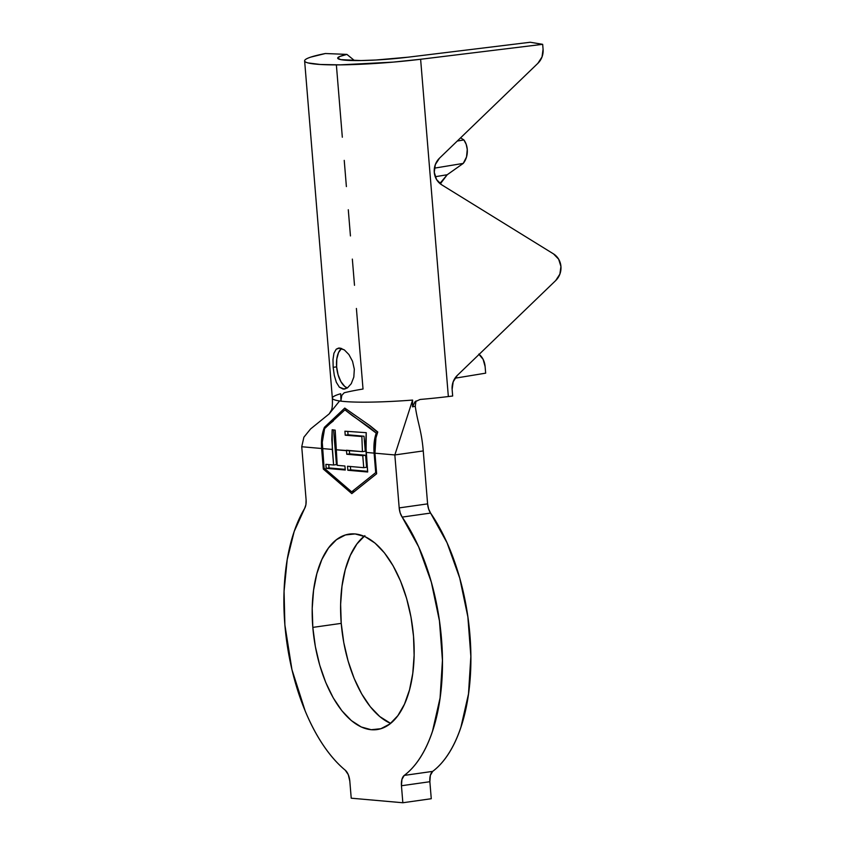 <?xml version="1.0" encoding="UTF-8"?>
<svg xmlns="http://www.w3.org/2000/svg" width="845" height="845" viewBox="0 0 845 845"><rect width="100%" height="100%" fill="white"/><g stroke="black" fill="none" stroke-linecap="round" stroke-linejoin="round"><path stroke-width="1.27" d="M347.316 387.982L344.728 386.418L340.926 381.655L338.084 374.789L336.627 366.846L336.785 359.041L338.528 352.576L341.602 348.415A20.745 10.415 -98.1 0 0 336.627 366.846L333.162 367.332L332.993 359.547L333.944 353.221L336.225 349.186L338.655 348.045L344.348 349.904L348.911 354.551L352.534 361.29L354.319 369.202L353.823 377.06L351.298 383.619L347.464 387.887L343.218 389.144L339.352 387.168L336.342 382.31L334.282 375.349L333.162 367.332L332.993 359.547L333.944 353.221L336.225 349.186L339.838 348.013L344.348 349.904L348.911 354.551L352.534 361.29L354.319 369.202L353.823 377.06L351.298 383.619L347.464 387.887L344.464 389.112L339.352 387.168L336.342 382.31L334.282 375.349L333.162 367.332L336.627 366.846A20.745 10.415 -98.1 0 0 347.327 387.982M460.588 137.841L463.905 139.943A16.594 12.823 -87.6 0 1 467.264 149.396L466.176 144.305L463.905 139.943L457.272 141.041L463.905 139.943L460.588 137.841M441.681 184.802A16.594 15.347 -80.5 0 1 434.267 172.264L435.323 164.585L439.495 158.173L537.853 63.354L542.025 56.942L543.081 49.274L542.67 44.331L543.081 49.274A16.594 15.347 -80.5 0 1 537.853 63.354L439.495 158.173A16.594 15.347 -80.5 0 0 434.267 172.264L436.548 179.531L441.681 184.802L553.528 253.912A16.594 15.347 -80.5 0 1 555.714 280.54L559.876 274.129L560.932 266.45L558.651 259.183L553.528 253.912L441.681 184.802M312.819 627.391A98.728 49.57 81.9 0 1 349.334 534.082A98.728 49.57 81.9 0 1 413.522 636.274L410.987 617.082L406.614 598.471L400.572 581.138L393.083 565.749L384.454 552.905L375 543.081L365.103 536.681L355.122 533.934L345.447 534.948L336.468 539.691L328.504 547.961L321.871 559.464L316.833 573.755L313.569 590.264L312.206 608.379L312.819 627.391L315.354 646.573L319.727 665.195L325.769 682.528L333.257 697.917L341.887 710.761L351.33 720.574L361.237 726.975L371.219 729.721L380.884 728.707L389.872 723.975L397.837 715.694L404.47 704.191L409.508 689.911L412.772 673.391L414.124 655.287L413.522 636.274A98.728 49.57 81.9 0 1 377.007 729.584A98.728 49.57 81.9 0 1 312.819 627.391L341.232 623.367L312.819 627.391M364.132 536.258A98.728 49.57 -98.1 0 0 341.232 623.367L343.767 642.549L348.14 661.17L354.182 678.503L361.671 693.893L370.3 706.737L379.754 716.549L390.622 723.383A98.728 49.57 -98.1 0 1 341.232 623.367L340.63 604.355L341.982 586.24L345.246 569.731L350.284 555.45L356.917 543.948L364.882 535.667M284.881 624.93A153.484 77.064 81.9 0 1 304.601 508.5L305.922 504.634L306.091 499.68L301.739 446.741L306.091 499.68A11.619 5.83 81.9 0 1 304.601 508.5L294.176 531.505L287.216 559.548L284.068 591.215L284.881 624.93A153.484 77.064 81.9 0 0 345.256 770.196C337.577 763.859 330.321 755.652 323.498 745.575C316.674 735.499 310.58 723.985 305.203 711.046L291.947 669.631L284.881 624.93M362.42 451.652L361.871 436.527L345.225 435.207L344.908 431.203L366.255 432.682L366.065 452.413L374.103 453.121C373.511 445.505 374.219 438.83 376.247 433.115L344.918 409.857L324.628 428.563C322.6 434.277 321.882 440.953 322.473 448.568L332.317 449.434L332.159 429.756L335.19 430.147L335.919 449.751L362.42 451.652L346.45 450.237L346.777 454.251L362.758 455.656L363.741 467.676L347.506 466.25L347.844 470.253L367.681 472.006L366.065 452.413L374.103 453.121L375.708 472.608L351.657 491.832L324.079 468.056L322.473 448.568L332.317 449.434L333.595 465.014L325.864 464.338L326.191 468.341L345.267 470.031L344.929 466.017L337.208 465.341L335.919 449.751L346.482 450.691L346.777 454.251L362.758 455.656L363.741 467.676L347.506 466.25L347.844 470.253L367.681 472.006L365.653 442.484L366.255 432.682L344.908 431.203L345.225 435.207L361.871 436.527L362.42 451.652L365.262 451.251L362.42 451.652M479.104 354.382A16.594 12.823 -87.6 0 1 485.114 366.582L485.664 373.163L454.98 378.211L485.664 373.163L485.114 366.582L483.118 359.336L478.766 354.129M337.694 58.157A51.439 5.165 175.3 0 0 408.198 57.175L530.259 42.25L542.67 44.331L420.62 59.266A84.616 8.492 175.3 0 1 304.622 60.872A84.616 8.492 175.3 0 1 325.388 53.52L346.915 54.397L354.467 60.576L346.915 54.397L339.817 56.467L337.725 58.273L340.852 59.646L360.995 60.555L375.962 60.006L408.198 57.175L530.259 42.25L542.67 44.331L420.62 59.266L448.346 396.548A84.616 8.492 175.3 0 1 420.113 399.463A84.616 8.492 -4.7 0 0 448.346 396.548L420.62 59.266L393.231 62.107L340.134 64.864L320.276 64.473L308.024 62.921C305.362 62.224 304.253 61.379 304.718 60.386C305.182 59.382 307.189 58.305 310.728 57.122L325.388 53.52L346.915 54.397A51.439 5.165 175.3 0 0 337.694 58.157L337.694 58.178M463.24 163.402L466.524 156.98L467.264 149.396A16.594 12.823 -87.6 0 1 463.24 163.402L447.206 174.746L435.238 176.721L447.206 174.746L440.72 182.488L439.083 182.752L440.72 182.488L440.329 183.861L447.206 174.746L463.24 163.402L434.404 168.155L463.24 163.402M415.972 400.963L415.265 406.244L412.508 406.846L414.958 401.797L420.113 399.463L414.958 401.797L412.508 406.846L412.603 400.076A84.616 8.492 175.3 0 1 332.423 398.428A84.616 8.492 175.3 0 1 340.672 393.728L340.947 400.53L340.672 393.728A84.616 8.492 -4.7 0 0 332.349 398.164A84.616 8.492 -4.7 0 0 412.603 400.076L394.837 454.948L423.25 450.924L427.602 503.873L399.189 507.898L394.837 454.948L399.189 507.898L400.192 512.947L402.167 517.098A153.484 77.064 81.9 0 1 404.259 775.404L432.682 771.379A153.484 77.064 -98.1 0 0 430.58 513.073L402.167 517.098L418.613 546.757L431.33 582.152L439.453 620.895L442.442 660.378L440.076 697.928L432.545 731.031C429.197 741.118 425.119 749.927 420.324 757.447C415.529 764.968 410.184 770.957 404.259 775.404L401.924 779.407L401.449 785.744L429.862 781.72L431.267 798.726L402.843 802.75L401.449 785.744L402.843 802.75L431.267 798.726L429.862 781.72L401.449 785.744A11.619 5.83 81.9 0 1 404.259 775.404L432.682 771.379L430.348 775.383L429.862 781.72A11.619 5.83 -98.1 0 1 432.682 771.379C438.597 766.933 443.952 760.944 448.737 753.423C453.533 745.903 457.61 737.093 460.958 727.006L468.5 693.903L470.855 656.354L467.866 616.871L459.743 578.128L447.026 542.744L430.58 513.073L402.167 517.098A11.619 5.83 81.9 0 1 399.189 507.898L427.602 503.873L428.605 508.922L430.58 513.073A11.619 5.83 -98.1 0 1 427.602 503.873L423.25 450.924C421.56 430.327 417.62 422.944 415.265 406.244L412.508 406.846L412.603 400.076L394.837 454.948L423.25 450.924C421.56 430.327 417.62 422.944 415.265 406.244L415.972 400.963M351.224 798.198L402.843 802.75L351.224 798.198L349.819 781.192L351.224 798.198M351.805 493.628L376.638 473.76L374.948 453.195L394.837 454.948L374.948 453.195L376.638 473.76L351.805 493.628L323.318 469.059L351.805 493.628M349.819 781.192L348.288 774.675L345.256 770.196A11.619 5.83 81.9 0 1 349.819 781.192M339.595 400.963L329.18 413.892L310.58 428.954L303.883 437.214L301.739 446.741L321.628 448.494L323.318 469.059L324.976 468.827L323.318 469.059L321.628 448.494C321.015 440.414 321.945 433.348 324.438 427.295L344.771 408.072L370.247 425.891L377.757 431.996C375.264 438.048 374.324 445.114 374.948 453.195L375.94 437.868L377.757 431.996L370.247 425.891L344.771 408.072L324.438 427.295L325.621 427.126L325.674 427.75L325.621 427.126L324.438 427.295L321.501 440.942L321.628 448.494L301.739 446.741L303.883 437.203L310.59 428.943L329.212 413.86M452.666 396.02L448.346 396.548L452.666 396.02L452.128 389.439L453.184 381.771L457.346 375.36L555.714 280.54L457.346 375.36A16.594 15.347 -80.5 0 0 452.128 389.439L452.666 396.02M344.221 392.767A84.616 8.492 175.3 0 1 363.023 389.027A84.616 8.492 -4.7 0 0 344.221 392.767L341.803 395.344L340.947 400.53M336.373 64.885L342.32 137.217M344.232 160.381L346.387 186.576M348.288 209.74L350.443 235.935M352.344 259.098L354.499 285.304M356.4 308.457L363.023 389.027M333.342 420.947L325.621 427.126L333.342 420.947M377.63 432.355L369.529 425.373L377.63 432.355M375.191 436.833L374.103 453.121L375.708 472.608L351.657 491.832L354.562 491.42L351.657 491.832L324.079 468.056L322.272 442.273L324.628 428.563L344.918 409.857L346.63 409.614L344.918 409.857L352.492 415.719L369.085 427.169L376.247 433.115L377.419 432.946M375.708 472.608L376.532 472.482L375.708 472.608M367.628 471.341L350.686 469.852L347.844 470.253L350.686 469.852L350.4 466.503L350.686 469.852L367.628 471.341M366.582 467.274L363.741 467.676L366.582 467.274L365.6 455.254L362.758 455.656L365.6 455.254L349.619 453.849L346.777 454.251L349.619 453.849L349.344 450.491L349.619 453.849L365.6 455.254L366.582 467.274M365.262 451.251L364.026 436.221L348.055 434.816L345.225 435.207L348.055 434.816L347.781 431.457L348.055 434.816L364.026 436.221L365.262 451.251M344.929 466.017L337.208 465.341L335.19 430.147L332.159 429.756L331.821 439.653L333.595 465.014L325.864 464.338L326.191 468.341L345.267 470.031L344.929 466.017M345.204 469.366L329.032 467.94L326.191 468.341L329.032 467.94L328.758 464.592L329.032 467.94L345.204 469.366M336.437 464.613L333.595 465.014L336.437 464.613L333.585 429.947L336.437 464.613M304.622 60.872L332.349 398.164C332.592 404.681 332.243 408.726 331.325 410.321L329.18 413.892"/></g></svg>
